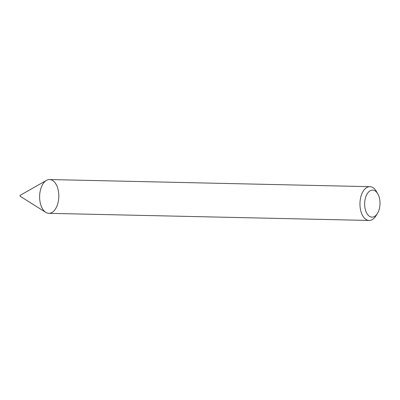 <?xml version="1.0" encoding="UTF-8"?>
<svg xmlns="http://www.w3.org/2000/svg" width="400" height="400" viewBox="0 0 400 400"><rect width="100%" height="100%" fill="white"/><g stroke="black" fill="none" stroke-linecap="round" stroke-linejoin="round"><path stroke-width="0.6" d="M377.4 213.525L375.89 215.94A16.895 9.595 -88.7 0 1 369.17 220.455L48.84 213.325A16.895 9.595 -88.7 0 1 45.155 211.925A16.895 9.595 -88.7 0 1 39.89 192.89A16.895 9.595 -88.7 0 1 49.59 179.545L369.92 186.675A16.895 9.595 -88.7 0 1 376.435 191.485L377.84 193.96A13.515 7.675 -88.7 0 1 377.4 213.525A13.515 7.675 -88.7 0 1 369.075 216.015A13.515 7.675 -88.7 0 1 366.07 196.08A13.515 7.675 -88.7 0 1 377.84 193.96M369.17 220.455A16.895 9.595 -88.7 0 1 365.48 219.055A16.895 9.595 -88.7 0 1 360.22 200.015A16.895 9.595 -88.7 0 1 369.92 186.675M45.775 212.36L20 196.15L20.03 195.415L46.485 180.375A16.895 9.595 -88.7 0 1 58.81 196.65A16.895 9.595 -88.7 0 1 45.775 212.36A16.895 9.595 -88.7 0 1 45.155 211.925A16.895 9.595 -88.7 0 1 39.645 195.63A16.895 9.595 -88.7 0 1 46.485 180.375"/></g></svg>
